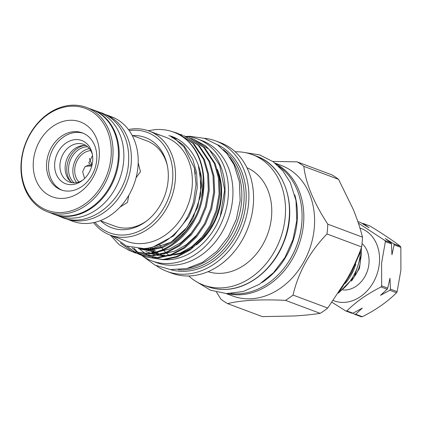 <?xml version="1.0" encoding="UTF-8"?>
<svg xmlns="http://www.w3.org/2000/svg" width="422" height="422" viewBox="0 0 422 422"><rect width="100%" height="100%" fill="white"/><g stroke="black" fill="none" stroke-linecap="round" stroke-linejoin="round"><path stroke-width="0.63" d="M90.63 108.992A55.762 44.59 110.5 0 1 92.65 109.683L97.318 111.429A55.762 44.59 110.5 0 1 123.651 161.056A55.762 44.59 110.5 0 1 58.225 215.874L53.557 214.128A55.762 44.59 110.5 0 1 51.584 213.321M92.65 109.683A55.762 44.59 110.5 0 1 118.988 159.31A55.762 44.59 110.5 0 1 53.557 214.128M92.534 155.565L88.773 162.85L90.392 164.48L91.949 164.654A17.872 14.295 -69.5 0 0 91.215 165.967L88.736 164.933L84.811 166.964L82.665 171.817L84.622 178.48M78.972 182.014A17.872 14.295 110.5 0 1 74.768 168.863A17.872 14.295 110.5 0 1 90.735 150.591M76.646 182.62A20.108 16.078 110.5 0 1 72.927 168.969A20.108 16.078 110.5 0 1 89.38 148.602M74.103 182.853A20.108 16.078 110.5 0 1 68.622 167.355A20.108 16.078 110.5 0 1 87.612 146.761M70.812 181.676A21.385 17.102 110.5 0 1 66.855 167.144A21.385 17.102 110.5 0 1 84.358 145.484M54.707 163.193A23.057 18.436 110.5 0 1 72.188 140.146A23.057 18.436 110.5 0 1 92.123 153.281A23.057 18.436 110.5 0 1 92.65 161.046A23.057 18.436 110.5 0 1 81.789 180.896A23.057 18.436 110.5 0 1 62.672 182.23A23.057 18.436 110.5 0 1 54.707 163.193M82.723 180.183A20.108 16.078 110.5 0 1 69.503 182.024A20.108 16.078 110.5 0 1 60.003 164.132A20.108 16.078 110.5 0 1 83.598 144.361A20.108 16.078 110.5 0 1 92.36 154.436M72.209 182.715A20.108 16.078 110.5 0 1 65.21 166.078A20.108 16.078 110.5 0 1 86.099 145.616M397.123 291.639L390.45 289.139A46.441 37.136 110.5 0 1 389.828 290.252L396.506 292.752A46.441 37.136 -69.5 0 0 397.123 291.639L400.9 270.222L400.842 247.376A46.441 37.136 -69.5 0 0 400.404 246.321C392.808 240.519 382.664 233.751 369.962 226.018L363.289 223.518A46.441 37.136 110.5 0 0 362.762 223.544A46.441 37.136 110.5 0 0 362.329 223.576M355.672 314.211A46.441 37.136 110.5 0 1 354.617 314.269L361.295 316.769A46.441 37.136 -69.5 0 0 362.35 316.711L355.672 314.211L362.319 308.102L352.977 313.203A46.441 37.136 110.5 0 1 352.449 313.235A46.441 37.136 110.5 0 1 351.922 313.261L345.829 310.982L332.035 302.316M333.333 300.527A38.624 30.885 -69.5 0 0 379.404 262.859A38.624 30.885 -69.5 0 0 359.94 228.065M358.357 223.096L384.938 240.535A46.441 37.136 110.5 0 1 385.376 241.59L381.599 263.001L381.662 285.847A46.441 37.136 110.5 0 1 381.04 286.965L387.132 289.244L380.491 295.353L389.828 290.252M360.472 260.996A25.948 20.752 110.5 0 1 354.913 275.851M362.055 243.584A25.948 20.752 110.5 0 1 367.23 271.457A25.948 20.752 110.5 0 1 345.497 289.993A25.948 20.752 110.5 0 1 343.002 289.961M361.454 253.305L359.465 268.371L351.463 281.173M70.748 106.207A54.422 43.519 -69.5 0 0 21.506 161.884A54.422 43.519 -69.5 0 0 61.823 212.493A54.422 43.519 -69.5 0 0 111.06 156.815A54.422 43.519 -69.5 0 0 70.748 106.207M62.435 214.007A55.699 44.537 110.5 0 1 47.475 211.781A55.699 44.537 110.5 0 1 22.598 153.017A55.699 44.537 110.5 0 1 71.571 105.231A55.699 44.537 110.5 0 1 86.526 107.457A55.699 44.537 110.5 0 1 111.408 166.226A55.699 44.537 110.5 0 1 62.435 214.007M69.561 120.296A39.995 31.982 110.5 0 1 99.191 157.49A39.995 31.982 110.5 0 1 63.005 198.403A39.995 31.982 110.5 0 1 33.375 161.215A39.995 31.982 110.5 0 1 69.561 120.296M69.176 191.071A30.416 24.323 -69.5 0 0 95.921 164.976A30.416 24.323 -69.5 0 0 82.332 132.877A30.416 24.323 -69.5 0 0 74.161 131.664A30.416 24.323 -69.5 0 0 47.417 157.759A30.416 24.323 -69.5 0 0 61.005 189.853A30.416 24.323 -69.5 0 0 69.176 191.071M86.526 107.457L91.912 109.472A55.699 44.537 110.5 0 1 116.794 168.241A55.699 44.537 110.5 0 1 67.821 216.022A55.699 44.537 110.5 0 1 52.861 213.801L47.475 211.781M104.508 114.156A55.73 44.563 110.5 0 1 104.846 114.278A55.73 44.563 110.5 0 1 129.739 173.078A55.73 44.563 110.5 0 1 80.739 220.891A55.73 44.563 110.5 0 1 65.774 218.665A55.73 44.563 110.5 0 1 65.436 218.538M104.846 114.278L111.666 116.831A55.73 44.563 110.5 0 1 136.559 175.631A55.73 44.563 110.5 0 1 87.56 223.444A55.73 44.563 110.5 0 1 72.595 221.218L65.774 218.665M146.851 220.796A45.55 36.424 110.5 0 1 127.275 228.054A45.55 36.424 110.5 0 1 115.042 226.234L100.214 220.685M226.139 293.548L232.606 295.97A69.646 55.693 -69.5 0 0 251.312 298.75A69.646 55.693 -69.5 0 0 312.544 239A69.646 55.693 -69.5 0 0 281.432 165.514L274.97 163.098M285.478 300.364C273.356 299.778 262.173 299.747 251.923 300.264C241.975 300.891 233.878 302.015 227.627 303.634L262.326 316.621L293.923 315.988C303.729 315.408 312.48 314.527 320.177 313.351A79.157 63.3 110.5 0 0 327.736 308.049L293.037 295.062A79.157 63.3 -69.5 0 1 285.478 300.364L320.177 313.351M272.733 161.426L297.109 161.853A79.157 63.3 -69.5 0 1 303.845 166.347C305.728 183.285 313.704 202.555 327.783 224.166A79.157 63.3 -69.5 0 1 326.96 233.962C309.621 251.987 298.312 272.354 293.037 295.062M360.509 250.03L360.515 250.035A52.027 41.604 110.5 0 1 360.441 251.006A52.027 41.604 110.5 0 1 360.351 251.981L359.829 251.786M338.945 292.383L351.447 272.749L360.351 251.981M355.815 264.14A43.951 35.147 110.5 0 1 345.17 283.521M360.488 250.42A43.951 35.147 110.5 0 1 360.314 253.822A43.951 35.147 110.5 0 1 339.393 291.818M278.531 166.189A69.261 55.387 110.5 0 1 301.804 222.948A69.261 55.387 110.5 0 1 230.86 293.554M294.793 194.911A69.261 55.387 110.5 0 1 297.135 221.202A69.261 55.387 110.5 0 1 261.983 282.571M217.256 169.28A56.88 45.481 110.5 0 1 196.272 244.992M189.146 249.713A56.88 45.481 110.5 0 1 174.291 254.967M178.833 253.606A56.88 45.481 -69.5 0 0 192.532 247.113M201.02 240.139A56.88 45.481 -69.5 0 0 218.506 173.922M191.208 138.427L193.466 139.202L209.096 149.388L219.651 165.318L224.662 189.879L220.221 216.602C211.19 241.194 189.235 259.266 168.035 259.709L165.239 259.72M162.248 259.519L154.415 257.863M153.381 257.515L149.425 255.859M148.739 255.521L145.796 253.854M145.242 253.501L139.909 249.365M110.105 235.054L126.98 241.368A55.54 44.41 -69.5 0 0 141.892 243.589A55.54 44.41 -69.5 0 0 190.728 195.94A55.54 44.41 -69.5 0 0 165.915 137.34L156.673 133.88A55.54 44.41 110.5 0 1 159.759 135.204L156.704 134.064A55.54 44.41 110.5 0 0 153.619 132.74L149.045 131.026A55.54 44.41 110.5 0 1 173.853 189.626A55.54 44.41 110.5 0 1 125.023 237.275A55.54 44.41 110.5 0 1 110.105 235.054A55.54 44.41 110.5 0 1 93.589 222.642M111.809 235.692L126.357 245.989L143.923 248.605C165.377 247.297 187.004 226.952 193.603 201.32L196.051 184.345L194.331 167.935L184.045 147.099L175.995 139.761L171.464 137.013L170.514 135.968C193.086 143.269 205.725 171.227 201.426 198.82A63.453 50.74 -69.5 0 0 187.452 140.668C178.4 132.545 167.814 128.842 155.681 129.559L148.164 130.709M220.221 216.602A63.453 50.74 -69.5 0 0 214.608 155.127L205.53 145.764L193.466 139.202M146.286 257.051L163.963 259.82L177.203 256.951L190.317 249.877L201.906 239.116L210.884 225.944L217.056 210.905L220.031 194.4L219.324 178.105L215.188 163.646L204.628 147.716L189.003 137.53L203.71 147.373L214.27 163.303L218.401 177.762L219.108 194.057L216.138 210.557L209.961 225.601L200.983 238.773L189.399 249.529L176.285 256.608L163.045 259.477L146.286 257.051L144.081 256.143M185.822 136.412L188.08 137.187M140.901 255.03L158.577 257.805L171.817 254.935L184.931 247.862L196.52 237.101L205.498 223.929L211.67 208.89L214.645 192.385L213.938 176.09L209.803 161.631L199.242 145.701L183.617 135.515L198.324 145.358L208.885 161.288L213.015 175.747L213.727 192.042L210.752 208.542L204.575 223.586L195.602 236.758L184.013 247.514L170.899 254.593L157.659 257.462L140.901 255.03L138.696 254.128M180.442 134.396L182.694 135.172M135.515 253.015L153.191 255.79L166.437 252.92L179.545 245.841L191.134 235.086L200.112 221.914L206.284 206.875L209.259 190.369L208.552 174.075L204.417 159.616L193.862 143.686L178.232 133.5L192.938 143.343L203.499 159.273L207.635 173.732L208.341 190.027L205.366 206.527L199.195 221.571L190.216 234.743L178.627 245.498L165.514 252.578L152.273 255.447L135.515 253.015L133.31 252.113M172.034 131.564L177.309 133.157M143.633 255.943L141.486 254.872M141.053 254.635L138.97 253.4M138.548 253.126L131.922 247.74M138.247 253.928L136.1 252.857M135.668 252.62L127.106 246.279M132.861 251.908L120.449 242.982M201.426 198.82C196.103 227.59 170.81 252.572 146.888 253.432L131.052 251.348L147.811 253.775C165.076 253.295 185.1 238.836 194.727 219.899C209.354 193.793 206.305 157.126 187.452 140.668M130.129 251L119.152 244.728L110.369 235.154M155.132 133.347A55.54 44.41 110.5 0 1 156.673 133.88M128.436 129.543A55.54 44.41 110.5 0 1 134.127 128.81A55.54 44.41 110.5 0 1 149.045 131.026M94.934 222.336A53.62 42.88 -69.5 0 0 124.1 235.001A53.62 42.88 -69.5 0 0 172.619 180.141A53.62 42.88 -69.5 0 0 132.893 130.277A53.62 42.88 -69.5 0 0 129.248 130.656M132.735 135.589A48.166 38.513 110.5 0 1 167.196 164.939A48.166 38.513 110.5 0 1 146.07 221.397A48.166 38.513 110.5 0 1 124.548 229.668A48.166 38.513 110.5 0 1 100.805 220.906M133.901 248.141A65.115 52.07 -69.5 0 0 138.363 252.725M139.619 253.807A65.115 52.07 -69.5 0 0 140.5 254.513M140.726 254.693A65.115 52.07 -69.5 0 0 141.433 255.226M141.444 255.236A65.115 52.07 -69.5 0 0 151.804 260.886A65.115 52.07 -69.5 0 0 228.207 196.874A65.115 52.07 -69.5 0 0 197.454 138.922A65.115 52.07 -69.5 0 0 185.717 136.364M151.804 260.886L156.293 262.563A65.115 52.07 -69.5 0 0 232.691 198.551A65.115 52.07 -69.5 0 0 201.943 140.6L197.454 138.922M149.567 247.772A56.88 45.481 -69.5 0 0 150.96 249.07M151.962 249.929A56.88 45.481 -69.5 0 0 153.587 251.206M155.576 252.588A56.88 45.481 -69.5 0 0 156.493 253.163M158.113 254.091A56.88 45.481 -69.5 0 0 158.503 254.297M159.004 254.413A56.88 45.481 110.5 0 1 158.435 254.097M156.905 253.184A56.88 45.481 110.5 0 1 155.876 252.509M154.062 251.201A56.88 45.481 110.5 0 1 152.442 249.887M151.472 249.022A56.88 45.481 110.5 0 1 150.058 247.661M229.615 157.169A65.816 52.629 110.5 0 1 236.737 223.148A65.816 52.629 110.5 0 1 188.038 268.244M156.478 265.807A69.646 55.693 -69.5 0 0 166.912 271.378A69.646 55.693 -69.5 0 0 185.611 274.163A69.646 55.693 -69.5 0 0 246.849 214.408A69.646 55.693 -69.5 0 0 215.737 140.927A69.646 55.693 -69.5 0 0 204.211 138.279M166.912 271.378L171.575 273.124A69.646 55.693 -69.5 0 0 190.28 275.909A69.646 55.693 -69.5 0 0 251.517 216.159A69.646 55.693 -69.5 0 0 220.405 142.673L215.737 140.927M208.051 271.668A55.54 44.41 -69.5 0 0 221.302 273.308A55.54 44.41 -69.5 0 0 269.885 226.73A55.54 44.41 -69.5 0 0 246.96 167.724M188.724 275.972A69.646 55.693 -69.5 0 0 203.525 285.087A69.646 55.693 -69.5 0 0 222.23 287.867A69.646 55.693 -69.5 0 0 283.468 228.117A69.646 55.693 -69.5 0 0 252.356 154.631A69.646 55.693 -69.5 0 0 235.207 151.788M178.242 269.763A65.816 52.629 -69.5 0 0 184.345 269.827A65.816 52.629 -69.5 0 0 240.266 220.479A65.816 52.629 -69.5 0 0 223.222 149.583M170.388 269.568A66.84 53.446 -69.5 0 0 185.448 271.272A66.84 53.446 -69.5 0 0 243.774 215.774A66.84 53.446 -69.5 0 0 217.172 144.577M83.324 133.283A30.416 24.323 -69.5 0 0 76.171 132.413A30.416 24.323 -69.5 0 0 49.58 157.86A30.416 24.323 -69.5 0 0 62.023 190.201M85.545 166.289L91.215 165.967M91.949 164.654L89.332 158.329M147.869 248.104A56.88 45.481 -69.5 0 0 149.156 249.17M150.295 250.04A56.88 45.481 -69.5 0 0 151.946 251.185M153.402 252.092A56.88 45.481 -69.5 0 0 153.946 252.409M154.658 252.799A56.88 45.481 -69.5 0 0 155.154 253.063M159.59 244.654A55.54 44.41 -69.5 0 0 161.098 246.933M161.779 247.872A55.54 44.41 -69.5 0 0 162.982 249.402M164.169 250.773A55.54 44.41 -69.5 0 0 165.793 252.472M166.78 253.406A55.54 44.41 -69.5 0 0 168.6 254.967M163.119 255.231A56.88 45.481 110.5 0 1 160.255 254.767M159.015 254.492A56.88 45.481 110.5 0 1 157.369 254.06M153.186 252.572A56.88 45.481 110.5 0 1 152.01 252.045M150.084 251.074A56.88 45.481 110.5 0 1 148.359 250.077M146.972 249.18A56.88 45.481 110.5 0 1 145.87 248.405M132.149 135.367L146.977 140.922A45.55 36.424 110.5 0 1 167.397 165.909M145.648 248.431A56.88 45.481 -69.5 0 0 146.724 249.175M148.154 250.077A56.88 45.481 -69.5 0 0 149.889 251.058M151.894 252.04A56.88 45.481 -69.5 0 0 153.149 252.578M157.601 254.07A56.88 45.481 -69.5 0 0 159.189 254.455M160.492 254.714A56.88 45.481 -69.5 0 0 164.802 255.231M297.109 161.853L331.808 174.84A79.157 63.3 110.5 0 1 338.544 179.334L353.188 209.243C357.197 219.055 360.298 228.36 362.477 237.153A79.157 63.3 110.5 0 1 361.659 246.954C357.835 257.594 353.072 268.112 347.369 278.499L327.736 308.049M303.845 166.347L338.544 179.334M362.477 237.153L327.783 224.166M326.96 233.962L361.659 246.954M216.512 292.14L220.891 299.14A79.157 63.3 -69.5 0 0 227.627 303.634M136.042 177.767L140.473 171.738L138.189 162.771M120.075 207.044L127.486 202.407L128.705 195.782M400.404 246.321L393.726 243.821A46.441 37.136 110.5 0 1 394.164 244.876L400.842 247.376M362.35 316.711C376.218 309.69 387.602 301.704 396.506 292.752M381.04 286.965C367.172 293.981 355.788 301.967 346.884 310.919A46.441 37.136 110.5 0 1 345.829 310.982M352.977 313.203L346.884 310.919M385.376 241.59L391.468 243.869L391.948 254.73L394.164 244.876M390.45 289.139L389.97 278.277L387.755 288.131L381.662 285.847M357.809 221.471L360.594 222.51L369.065 227.764L363.289 223.518M393.726 243.821L385.26 238.567L391.036 242.814L384.938 240.535M352.887 313.208L354.617 314.269M391.036 242.814A46.441 37.136 110.5 0 1 391.468 243.869M387.755 288.131A46.441 37.136 110.5 0 1 387.132 289.244M275.861 163.82A69.646 55.693 110.5 0 1 300.923 238.414A69.646 55.693 110.5 0 1 240.54 294.72A69.646 55.693 110.5 0 1 227.289 293.591M284.481 267.617A68.369 54.67 -69.5 0 0 301.946 220.959M151.503 247.308A56.88 45.481 -69.5 0 0 152.97 248.853M153.866 249.724A56.88 45.481 -69.5 0 0 155.465 251.143M156.847 252.256A56.88 45.481 -69.5 0 0 158.166 253.221M159.495 254.107A56.88 45.481 -69.5 0 0 159.811 254.313M226.181 289.344A69.646 55.693 -69.5 0 0 287.414 229.594A69.646 55.693 -69.5 0 0 256.302 156.108C285.256 165.883 298.391 207.856 283.616 242.687C273.461 268.93 249.634 288.411 226.356 289.371C219.772 289.735 213.479 288.801 207.476 286.564A69.646 55.693 -69.5 0 0 226.181 289.344M151.181 253.575L155.866 255.067M157.148 255.357L166.104 256.101M168.985 255.896L180.547 252.957L191.894 246.564L201.953 237.169L209.876 225.765M145.796 251.559L150.48 253.052M151.762 253.342L160.719 254.086M163.599 253.88L175.162 250.942L186.508 244.549L196.568 235.154L204.491 223.744M176.317 139.107L174.745 138.922M193.719 219.714L185.443 231.536L174.887 241.131L163.024 247.434L151.071 249.998L138.353 248.663L155.333 252.071M158.213 251.865L169.776 248.922L181.128 242.529L191.182 233.134L199.105 221.729M171.232 136.29L168.826 135.668M153.75 246.648L173.706 235.829L188.866 216.729L194.542 202.855L197.264 187.637L196.594 172.609L192.764 159.273L183.76 145.358L170.514 135.968M139.06 248.695L149.826 249.534L162.016 246.881L174.086 240.35L184.746 230.428L193.007 218.279L200.714 195.344L200.202 171.316M59.138 216.201L62.129 217.472C90.45 229.399 126.669 198.894 128.499 163.119C129.57 148.766 126.357 136.427 118.862 126.109C114.156 119.885 108.306 115.443 101.312 112.785L98.226 111.783M338.439 293.142L354.248 276.996L361.337 255.036L361.396 247.656M244.929 152.564L259.746 154.927L273.087 161.679L282.851 170.836L290.289 182.51L296.001 200.592L296.793 220.469L292.984 239.527L285.029 257.367L273.503 272.696L259.213 284.386L243.167 291.539L226.519 293.564L210.546 290.225L196.568 281.769M186.666 136.443L189.773 136.29L204.464 138.358L217.678 144.936L226.936 153.624L233.994 164.691L239.401 181.813L240.15 200.629L236.352 219.261L228.371 236.626L216.818 251.359L202.571 262.305L186.682 268.566L170.393 269.568L155.064 265.143L142.04 255.669M151.561 247.292L153.022 248.848M153.909 249.718L155.502 251.143M156.873 252.25L158.192 253.221M159.511 254.107L159.822 254.308M252.356 154.631L256.302 156.108M203.525 285.087L207.476 286.564M141.919 248.711L150.485 249.107L171.021 242.191L186.962 227.484L197.723 207.118L201.431 185.553L198.266 164.955M175.267 138.442L171.343 136.95M195.46 173.911L194.331 167.935"/></g></svg>
